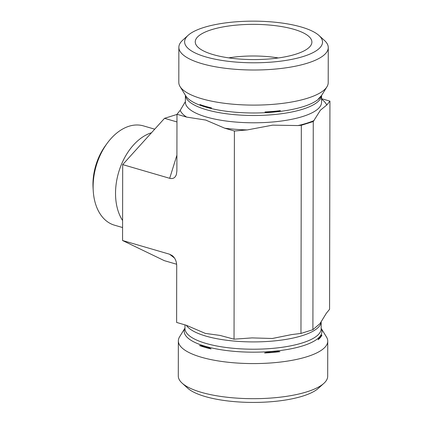 <?xml version="1.0" encoding="UTF-8"?>
<svg xmlns="http://www.w3.org/2000/svg" width="423" height="423" viewBox="0 0 423 423"><rect width="100%" height="100%" fill="white"/><g stroke="black" fill="none" stroke-linecap="round" stroke-linejoin="round"><path stroke-width="0.63" d="M321.163 328.333L326.498 337.025A74.702 22.556 -179.9 0 1 327.751 341.155L327.688 376.259A74.702 22.556 -179.9 0 1 323.828 383.397A74.702 22.556 -179.9 0 1 201.242 392.317A74.702 22.556 -179.9 0 1 182.123 383.148A74.702 22.556 -179.9 0 1 178.289 375.999L178.347 340.896A74.702 22.556 -179.9 0 1 179.616 336.771L184.825 328.348A69.42 20.965 0.1 0 0 184.195 329.565L184.978 328.105A69.42 20.965 0.1 0 0 184.825 328.348M182.123 383.148L187.563 388.087A68.954 20.822 0.1 0 0 205.213 396.547A68.954 20.822 0.1 0 0 318.371 388.314L323.828 383.397M327.751 341.155A74.702 22.556 -179.9 0 1 282.315 361.824A74.702 22.556 -179.9 0 1 201.306 357.213A74.702 22.556 -179.9 0 1 178.347 340.896M176.978 114.733L176.486 114.591L164.542 118.324L122.691 164.605L122.559 240.513L169.554 254.218L172.272 255.619C175.133 257.988 176.613 261.382 176.714 265.797L176.618 322.437L186.284 325.255L205.324 333.403L220.05 335.428L234.041 339.183L234.405 131.024L224.74 128.206L205.694 120.058L186.643 117.097L176.978 114.279L180.187 110.35L185.374 101.668M234.041 339.183L252.029 337.903L272.275 338.49L291.579 334.598L300.959 333.435L301.324 125.277L298.009 125.557L272.65 125.145L247.275 129.919L234.405 131.024M300.959 333.435L312.898 329.702L320.042 323.553L326.366 313.226L329.57 309.303L329.935 101.139L326.725 105.063L320.412 110.202L313.263 121.538L301.324 125.277M321.935 335.042C320.66 335.587 319.376 337.152 318.096 339.743A69.42 20.965 0.1 0 0 321.935 335.042L318.096 339.743M199.513 345.559A69.42 20.965 0.1 0 0 211.088 348.933C207.233 346.786 203.373 345.66 199.513 345.559L211.088 348.933M264.544 352.994A69.42 20.965 0.1 0 0 279.957 351.672C274.823 351.09 269.684 351.529 264.544 352.994L279.957 351.672M312.898 329.702L313.263 121.538M321.565 98.696L329.935 101.139M122.691 164.605L169.686 178.31C172.97 179.13 175.201 177.856 176.386 174.482L176.883 170.918L176.978 114.279M122.58 227.548L114.469 225.179A51.717 34.131 -73.7 0 1 93.245 190.852A51.717 34.131 -73.7 0 1 107.077 143.423A51.717 34.131 -73.7 0 1 143.423 125.885L154.728 129.179M107.077 143.423L105.359 145.782A45.97 30.34 106.3 0 0 93.065 187.944L93.245 190.852M122.591 220.531A51.717 34.131 -73.7 0 1 119.386 169.946A51.717 34.131 -73.7 0 1 151.497 132.748M122.559 240.513L164.293 260.647L176.64 264.248M164.542 118.324L176.967 121.946M278.366 57.951A51.717 15.614 0.1 0 0 228.721 57.866M293.974 29.335A58.326 17.613 -179.9 0 1 311.762 43.257A58.326 17.613 -179.9 0 1 274.601 58.432A58.326 17.613 -179.9 0 1 213.171 54.609A58.326 17.613 -179.9 0 1 195.378 43.056A58.326 17.613 -179.9 0 1 228.928 25.972A58.326 17.613 -179.9 0 1 293.974 29.335M188.182 35.262L182.72 40.18A74.702 22.556 0.1 0 0 178.86 47.318A74.702 22.556 0.1 0 0 201.819 63.635A74.702 22.556 0.1 0 0 282.823 68.251A74.702 22.556 0.1 0 0 328.264 47.582A74.702 22.556 0.1 0 0 324.43 40.428L318.99 35.49A68.954 20.822 -179.9 0 1 290.416 59.632A68.954 20.822 -179.9 0 1 205.805 56.915A68.954 20.822 -179.9 0 1 188.182 35.262A68.954 20.822 -179.9 0 1 253.61 21.15A68.954 20.822 -179.9 0 1 318.99 35.49M178.86 47.318L178.802 82.422A74.702 22.556 0.1 0 0 180.055 86.551A74.702 22.556 0.1 0 0 201.755 98.739A74.702 22.556 0.1 0 0 307.378 98.263A74.702 22.556 0.1 0 0 326.937 86.805A74.702 22.556 0.1 0 0 328.2 82.686L328.264 47.582M326.937 86.805L321.729 95.228A69.42 20.965 -179.9 0 1 318.519 98.712L321.575 95.466M264.967 111.968C270.101 112.55 275.241 112.106 280.38 110.641A69.42 20.965 -179.9 0 1 264.967 111.968M211.505 107.902A69.42 20.965 -179.9 0 1 199.936 104.529C203.791 106.675 207.645 107.802 211.505 107.902M321.157 321.94A68.092 20.563 -179.9 0 1 308.996 333.171A68.092 20.563 -179.9 0 1 239.207 341.456A68.092 20.563 -179.9 0 1 186.305 325.266M321.163 328.401A68.864 20.796 -179.9 0 1 253.028 352.179A68.864 20.796 -179.9 0 1 184.978 328.163M321.173 321.914L321.163 328.766A68.092 20.563 -179.9 0 1 253.033 349.208A68.092 20.563 -179.9 0 1 184.978 328.528L184.983 324.88M176.909 155.167L169.686 178.31M321.565 99.204A73.84 22.297 -179.9 0 1 326.725 105.063M314.088 120.529A73.84 22.297 -179.9 0 1 306.712 123.236A73.84 22.297 -179.9 0 1 298.009 125.557M321.57 95.471L321.559 102.35A68.092 20.563 -179.9 0 1 302.577 116.552A68.092 20.563 -179.9 0 1 228.029 121.264A68.092 20.563 -179.9 0 1 185.374 102.112L185.385 95.244M247.275 129.919A73.84 22.297 -179.9 0 1 224.74 128.206M186.643 117.097A73.84 22.297 -179.9 0 1 180.187 110.35M321.554 95.498A68.092 20.563 -179.9 0 1 302.588 109.256A68.092 20.563 -179.9 0 1 228.743 114.051A68.092 20.563 -179.9 0 1 185.401 95.27M321.38 95.788L321.179 96.116A68.864 20.796 -179.9 0 1 303.148 106.675A68.864 20.796 -179.9 0 1 233.734 112.084A68.864 20.796 -179.9 0 1 185.776 95.878L180.055 86.551M169.554 254.218L174.503 258.03"/></g></svg>
